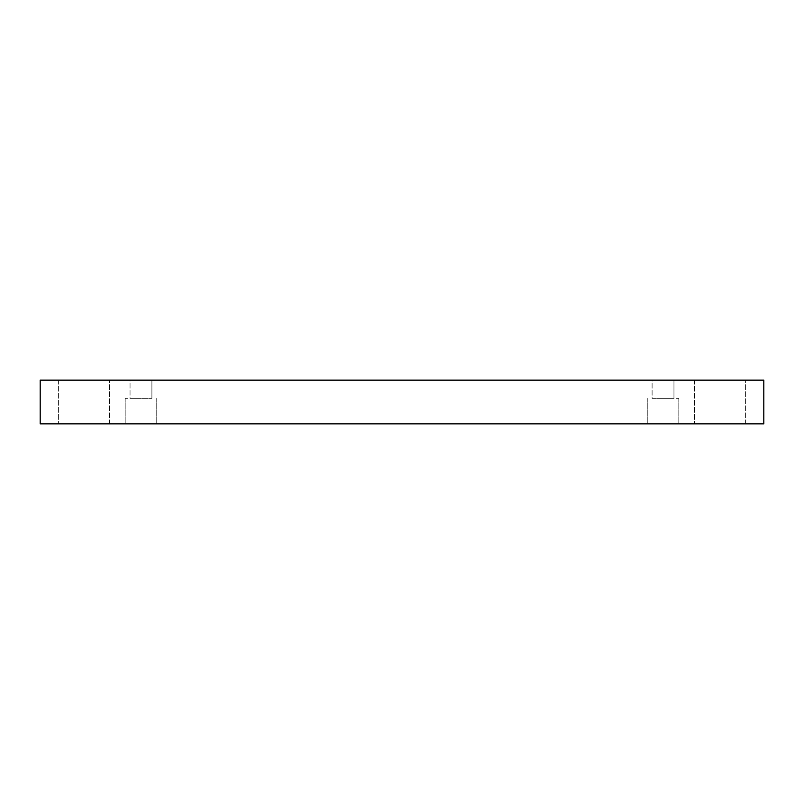 <?xml version="1.0" encoding="UTF-8"?>
<svg xmlns="http://www.w3.org/2000/svg" width="804" height="804" viewBox="0 0 804 804"><rect width="100%" height="100%" fill="white"/><g stroke="black" fill="none" stroke-linecap="round" stroke-linejoin="round"><path stroke-width="0.6" stroke-dasharray="4.02 3.01" d="M694.596 380.151L745.589 380.151L694.596 380.151L745.589 380.151L694.596 380.151L694.596 423.849L745.589 423.849L694.596 423.849L745.589 423.849L694.596 423.849L694.596 380.151M58.411 380.151L109.404 380.151L58.411 380.151L109.404 380.151L58.411 380.151L58.411 423.849L109.404 423.849L58.411 423.849L109.404 423.849L58.411 423.849L58.411 380.151M130.047 380.151L151.896 380.151L130.047 380.151L151.896 380.151L130.047 380.151L130.047 398.362L151.896 398.362L130.047 398.362L151.896 398.362L130.047 398.362L130.047 380.151M652.104 380.151L673.953 380.151L652.104 380.151L673.953 380.151L652.104 380.151L652.104 398.362L673.953 398.362L652.104 398.362L673.953 398.362L652.104 398.362L652.104 380.151M40.2 380.151L763.8 380.151L763.8 423.849L40.2 423.849L40.2 380.151M140.971 423.849L125.183 423.849L140.971 423.849M663.029 423.849L678.817 423.849L663.029 423.849M140.971 398.362L125.183 398.362L140.971 398.362M663.029 398.362L678.817 398.362L663.029 398.362M109.404 423.849L109.404 380.151L109.404 423.849M745.589 423.849L745.589 380.151L745.589 423.849M151.896 398.362L151.896 380.151L151.896 398.362M125.183 398.362L125.183 423.849L125.183 398.362M156.75 398.362L156.75 423.849L156.75 398.362M673.953 398.362L673.953 380.151L673.953 398.362M647.25 398.362L647.25 423.849L647.25 398.362M678.817 398.362L678.817 423.849L678.817 398.362"/><path stroke-width="1.21" d="M763.8 380.151L40.2 380.151L40.2 423.849L763.8 423.849L763.8 380.151"/></g></svg>

